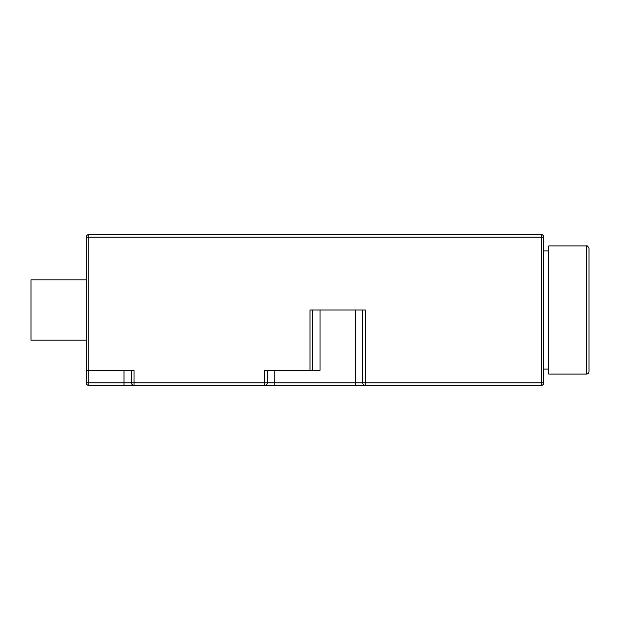 <?xml version="1.0" encoding="UTF-8"?>
<svg xmlns="http://www.w3.org/2000/svg" width="620" height="620" viewBox="0 0 620 620"><rect width="100%" height="100%" fill="white"/><g stroke="black" fill="none" stroke-linecap="round" stroke-linejoin="round"><path stroke-width="0.93" d="M541.245 385.408L541.245 382.889L543.755 382.889A2.511 2.511 0 0 1 541.245 385.408L355.245 385.408L355.245 382.889L274.807 382.889L274.807 385.408L355.245 385.408L124 385.408L124 382.889L88.807 382.889L88.807 370.326L86.296 370.326L86.296 237.111A2.511 2.511 0 0 1 88.807 234.593L541.245 234.593A2.511 2.511 0 0 1 543.755 237.111L541.245 237.111L541.245 234.593M310 310L365.296 310L365.296 385.408A2.511 2.511 0 0 1 362.785 382.889L541.245 382.889L541.245 237.111L86.296 237.111A2.511 2.511 0 0 1 88.807 234.593L88.807 370.326L134.052 370.326L134.052 385.408A2.511 2.511 0 0 1 131.541 382.889L264.755 382.889L264.755 370.326L310 370.326L310 310M320.052 310L320.052 370.326L312.511 370.326L312.511 310M312.511 370.326L310 370.326M86.296 382.889L88.807 382.889L88.807 385.408A2.511 2.511 0 0 1 86.296 382.889L86.296 370.326M124 385.408L88.807 385.408M543.755 382.889L543.755 237.111M548.785 250.929L543.755 250.929M548.785 369.071L543.755 369.071M586.489 374.093L548.785 374.093L548.785 245.908L586.489 245.908L586.489 374.093C588.016 373.945 588.853 373.108 589 371.582L589 248.419C587.923 246.233 587.086 245.388 586.489 245.908M131.541 370.326L131.541 382.889L124 382.889L124 370.326M274.807 370.326L274.807 382.889L267.267 382.889A2.511 2.511 0 0 1 264.755 385.408L264.755 382.889L267.267 382.889A2.511 2.511 0 0 1 264.755 385.408A2.511 2.511 0 0 0 267.267 382.889L267.267 370.326M362.785 310L362.785 382.889L355.245 382.889L355.245 310M365.296 385.408A2.511 2.511 0 0 1 362.785 382.889A2.511 2.511 0 0 0 365.296 385.408A2.511 2.511 0 0 1 362.785 382.889M86.296 340.163L31 340.163L31 279.837L86.296 279.837"/></g></svg>
